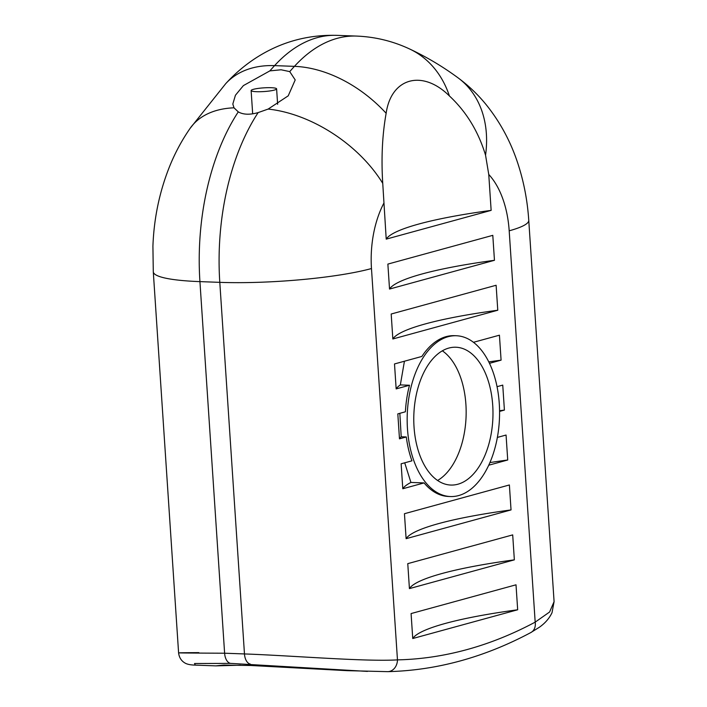 <?xml version="1.0" encoding="UTF-8"?>
<svg xmlns="http://www.w3.org/2000/svg" width="707" height="707" viewBox="0 0 707 707"><rect width="100%" height="100%" fill="white"/><g stroke="black" fill="none" stroke-linecap="round" stroke-linejoin="round"><path stroke-width="1.06" d="M256.579 91.698A12.77 1.856 -3.8 0 0 269.818 90.956A12.77 1.856 -3.8 0 0 276.605 88.852A12.77 1.856 -3.8 0 0 263.746 87.854A12.77 1.856 -3.8 0 0 251.126 90.549A12.77 1.856 -3.8 0 0 256.579 91.698M289.729 71.61L295.208 79.926L288.217 95.834L268.147 109.072L258.135 112.599C249.836 114.949 243.217 114.711 238.277 111.874L233.99 107.818L232.824 104.017L235.431 95.242L243.402 85.591L269.862 70.886L281.094 69.781L289.729 71.61A530.683 304.381 92.1 0 1 294.439 66.352A109.187 74.102 42.4 0 1 386.146 113.279C391.201 77.735 422.468 69.215 449.405 95.949C466.32 111.706 478.365 131.449 485.55 155.186L488.758 174.461L491.144 210.377L386.216 239.134L382.743 183.36C381.153 158.2 382.284 134.843 386.146 113.279M240.451 665.181L215.856 665.87L223.704 665.075L251.1 665.499L347.031 670.66L387.781 671.65A12.134 9.933 -91.3 0 0 387.807 671.65A12.134 9.933 -91.3 0 0 397.467 659.878C365.006 661.805 292.177 655.628 244.472 653.94L224.614 653.215C174.108 653.012 165.518 652.817 198.844 652.623M407.462 428.725A80.448 46.149 92.1 0 0 450.439 496.544A80.448 46.149 92.1 0 0 499.575 412.022A80.448 46.149 92.1 0 0 456.307 335.745A80.448 46.149 92.1 0 0 407.462 428.725M414.028 426.922A68.959 39.557 -87.9 0 1 455.891 347.225A68.959 39.557 -87.9 0 1 492.903 417.59A68.959 39.557 -87.9 0 1 450.854 485.055A68.959 39.557 -87.9 0 1 414.028 426.922M516.013 584.813L517.674 609.779L412.747 638.527L411.085 613.57L516.013 584.813M512.699 534.89L514.351 559.856L409.424 588.604L407.771 563.647L512.699 534.89M509.385 484.967L511.037 509.924L406.11 538.681L404.448 513.715L509.385 484.967M496.12 285.266L497.772 310.232L392.845 338.98L391.192 314.014L496.12 285.266M492.797 235.343L494.458 260.3L389.53 289.057L387.869 264.091L492.797 235.343M497.374 437.421L506.062 435.044L507.723 460.001L488.749 465.206M450.439 496.544L448.45 496.464A80.448 46.149 -87.9 0 1 424.085 482.916L402.796 488.758L401.134 463.792L411.934 460.831A80.448 46.149 -87.9 0 1 406.295 436.961L399.482 438.835L397.82 413.869L405.394 411.792A80.448 46.149 -87.9 0 1 409.503 385.253L396.159 388.903L394.506 363.946L421.867 356.443A80.448 46.149 -87.9 0 1 454.327 335.675L456.307 335.745M473.469 342.303L499.434 335.189L501.086 360.155L489.483 363.336M497.048 386.676L502.748 385.112L504.409 410.078L499.575 411.403M442.335 350.822A68.959 39.557 -87.9 0 1 466.081 416.609A68.959 39.557 -87.9 0 1 437.598 480.477M409.503 385.253L400.339 384.917L404.431 361.224M406.295 436.961L401.205 436.776L399.835 413.312M424.085 482.916L410.926 482.439L404.713 462.811M402.796 488.758A186.348 27.034 176.2 0 1 410.926 482.439M399.482 438.835A186.348 27.034 176.2 0 1 401.205 436.776M396.159 388.903A186.348 27.034 176.2 0 1 400.339 384.917M488.784 361.896A186.348 27.034 176.2 0 1 501.086 360.155M412.747 638.527A186.348 27.034 176.2 0 1 517.674 609.779M409.424 588.604A186.348 27.034 176.2 0 1 514.351 559.856M406.11 538.681A186.348 27.034 176.2 0 1 511.037 509.924M489.924 462.581A186.348 27.034 176.2 0 1 507.723 460.001M499.566 410.74A186.348 27.034 176.2 0 1 504.409 410.078M392.845 338.98A186.348 27.034 176.2 0 1 497.772 310.232M389.53 289.057A186.348 27.034 176.2 0 1 494.458 260.3M386.216 239.134A186.348 27.034 176.2 0 1 491.144 210.377M153.286 271.788L178.615 653.118C179.278 657.855 181.593 661.257 185.552 663.343C187.779 664.439 191.058 665.031 195.371 665.11L194.487 663.519L230.509 663.378A12.134 6.955 -87.9 0 1 224.614 653.215L199.931 281.625A109.187 15.837 176.2 0 1 153.286 271.788L152.915 246.257C153.949 217.915 159.649 190.987 169.998 165.456C175.398 152.27 182.097 139.915 190.086 128.391A109.187 66.785 -145.1 0 1 233.99 107.818M387.692 671.65A12.134 9.933 -91.3 0 0 387.781 671.65C436.537 670.457 484.26 657.404 530.975 632.482A12.134 9.43 -118.1 0 0 535.181 622.142A839.536 481.538 -87.9 0 1 397.467 659.878L371.475 268.545A80.448 46.149 -87.9 0 1 383.83 203.209M230.509 663.378L367.446 671.403M530.948 632.465L539.211 627.356C544.991 623.335 549.259 618.457 552.017 612.722L554.085 601.639L549.586 612.015L535.181 622.142L509.19 230.809A80.448 46.149 -87.9 0 0 488.758 174.461M258.135 112.599A189.635 108.772 92.1 0 0 219.797 282.349L199.931 281.625A189.635 108.772 -87.9 0 1 238.277 111.874M269.862 70.886A530.683 304.381 -87.9 0 1 274.581 65.627A109.187 74.102 -137.6 0 0 225.71 83.665L190.086 128.391M274.581 65.627L294.439 66.352A189.635 108.772 92.1 0 1 356.496 36.075L336.629 35.35A189.635 108.772 -87.9 0 0 274.581 65.627M449.405 95.949A109.187 86.908 115 0 0 409.53 48.942C426.533 56.914 442.688 66.538 458.003 77.805A109.187 83.338 126.3 0 1 485.55 155.186M458.003 77.805C468.927 85.883 478.612 95.206 487.07 105.803C500.812 123.204 511.152 142.673 518.09 164.192C523.931 182.22 527.484 200.921 528.756 220.31A109.187 15.837 176.2 0 1 509.19 230.809M268.147 109.072A109.187 66.785 34.9 0 1 382.743 183.36M250.366 664.103A12.134 6.955 -87.9 0 1 244.472 653.94L219.797 282.349A109.187 15.837 -3.8 0 0 371.475 268.545M277.63 104.291L276.605 88.852M252.673 113.818L251.126 90.549M225.71 83.665C234.468 74.041 244.277 65.645 255.156 58.46C279.822 42.323 306.979 34.616 336.629 35.35M409.53 48.942C392.747 41.103 375.063 36.817 356.496 36.075M195.45 665.119L215.856 665.87M554.085 601.63L528.756 220.31"/></g></svg>
